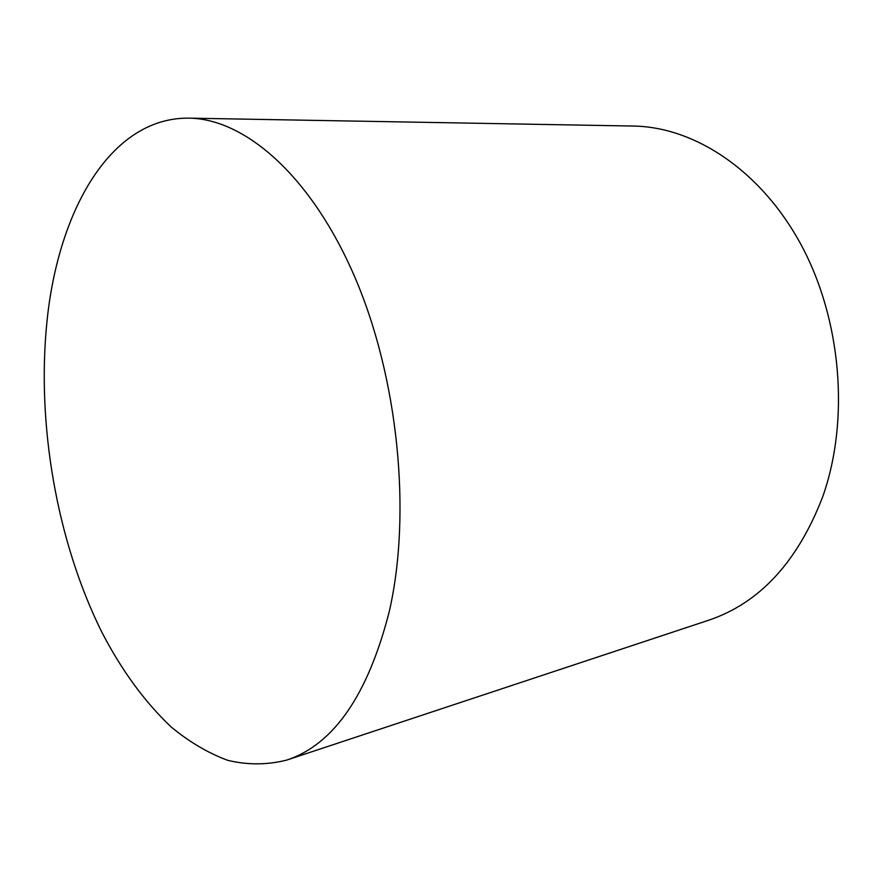 <?xml version="1.0" encoding="UTF-8"?>
<svg xmlns="http://www.w3.org/2000/svg" width="883" height="883" viewBox="0 0 883 883"><rect width="100%" height="100%" fill="white"/><g stroke="black" fill="none" stroke-linecap="round" stroke-linejoin="round"><path stroke-width="1.32" d="M188.796 118.145L633.321 126.048C694.159 126.909 760.76 170.011 801.201 244.955C841.521 319.823 849.788 420.054 822.79 496.522C797.68 561.864 759.612 603.111 708.585 620.252L286.578 760.131C267.052 765.009 247.439 765.075 227.737 760.329C208.256 753.122 189.459 742.051 171.357 727.139C144.779 702.051 121.545 670.285 101.655 631.82C56.854 541.356 36.457 424.414 46.954 321.688C58.057 211.092 110.342 117.296 188.796 118.145C244.503 118.664 310.684 175.055 354.458 276.28C398.167 377.317 411.831 513.1 389.282 611.511C367.891 695.12 333.653 744.656 286.578 760.131"/></g></svg>
